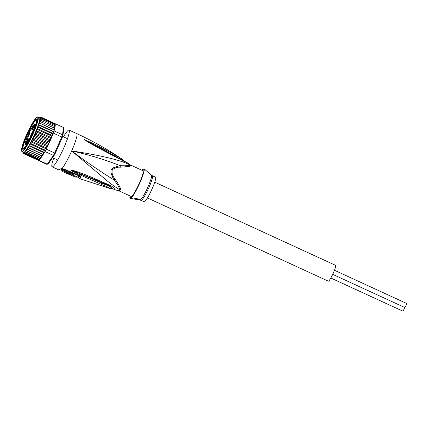 <?xml version="1.0" encoding="UTF-8"?>
<svg xmlns="http://www.w3.org/2000/svg" width="428" height="428" viewBox="0 0 428 428"><rect width="100%" height="100%" fill="white"/><g stroke="black" fill="none" stroke-linecap="round" stroke-linejoin="round"><path stroke-width="0.64" d="M404.669 307.459A2.226 0.3 114.7 0 1 403.797 309.674A2.226 0.3 114.7 0 1 402.844 311.135A2.226 0.3 114.7 0 1 402.807 311.135A2.226 0.3 114.7 0 1 402.78 311.108M406.563 303.452A2.226 0.3 114.7 0 1 406.6 303.452A2.226 0.3 114.7 0 1 405.995 305.48A2.226 0.3 114.7 0 1 404.776 307.491A2.226 0.3 114.7 0 1 404.738 307.491A2.226 0.3 114.7 0 1 404.717 307.465M154.717 182.157L335.563 265.349A8.699 1.166 114.7 0 1 333.198 273.278A8.699 1.166 114.7 0 1 328.442 281.159A8.699 1.166 114.7 0 1 328.292 281.153L147.451 197.961M31.089 136.184L30.773 136.04L31.298 135.842L30.773 136.04A10.62 1.423 114.7 0 1 25.546 144.001A10.62 1.423 114.7 0 1 28.237 134.772A10.62 1.423 114.7 0 1 34.026 124.821A10.62 1.423 114.7 0 1 32.715 131.626L32.919 132.161M26.723 139.517L27.071 138.736L26.761 139.539M28.612 139.437L27.676 141.074L28.612 139.437M28.264 140.363L28.355 140.074M28.553 139.656L28.018 140.775M27.333 138.49L26.638 139.828L26.889 138.838M27.317 138.522L27.445 137.987L27.242 138.447M26.83 138.806L27.189 138.463M26.953 138.533L27.253 138.672M33.561 127.544L33.973 127.421L33.379 128.079L33.561 127.544L33.86 127.683M31.854 130.128A2.429 0.326 114.7 0 1 31.811 130.128A2.429 0.326 114.7 0 1 32.475 127.913A2.429 0.326 114.7 0 1 33.801 125.714A2.429 0.326 114.7 0 1 33.844 125.714A2.429 0.326 114.7 0 1 33.181 127.929A2.429 0.326 114.7 0 1 31.854 130.128M26.178 142.995A2.429 0.326 114.7 0 1 26.135 142.995A2.429 0.326 114.7 0 1 26.798 140.785A2.429 0.326 114.7 0 1 28.125 138.586A2.429 0.326 114.7 0 1 28.168 138.586A2.429 0.326 114.7 0 1 27.504 140.796A2.429 0.326 114.7 0 1 26.178 142.995M27.815 136.917A2.429 0.326 114.7 0 1 27.772 136.917A2.429 0.326 114.7 0 1 28.435 134.708A2.429 0.326 114.7 0 1 29.762 132.509A2.429 0.326 114.7 0 1 29.805 132.509A2.429 0.326 114.7 0 1 29.141 134.718A2.429 0.326 114.7 0 1 27.815 136.917M33.111 131.658L32.715 131.631A0.407 0.396 -106.5 0 0 32.903 132.156M32.442 133.354A16.585 2.226 114.7 0 1 23.032 149.244A16.585 2.226 114.7 0 1 22.978 149.265A16.585 2.226 114.7 0 1 26.809 135.023A16.585 2.226 114.7 0 1 36.273 119.112A16.585 2.226 114.7 0 1 36.765 119.385A16.585 2.226 114.7 0 1 32.442 133.354M25.846 145.83A14.161 1.899 114.7 0 1 26.017 145.108M47.08 164.277A20.228 2.712 -65.3 0 0 47.283 164.175L48.289 163.801A19.421 2.605 -65.3 0 1 48.129 163.876L47.08 164.277A20.228 2.712 -65.3 0 1 47.01 164.299A20.228 2.712 -65.3 0 1 46.786 164.325L38.408 160.473A20.228 2.712 -65.3 0 0 38.638 160.446L24.064 153.743L23.947 153.342L24.583 153.454L24.391 152.657L25.231 152.855L25.043 151.715L25.996 151.956L25.867 150.517L26.868 150.774L26.825 149.072L42.126 156.108L41.018 157.772L38.616 160.035L38.991 160.206L38.638 160.446A20.228 2.712 -65.3 0 0 38.905 160.323L38.991 160.206M54.538 126.522L54.805 127.999L55.073 126.897L54.538 126.522L39.692 119.904L40.911 118.931L39.911 118.679L40.981 117.989L40.023 117.748L40.895 117.342L40.023 116.887M49.595 140.759L49.637 141.989L47.348 146.783L32.057 139.721L32.244 141.454L46.085 147.821L46.631 148.409L45.662 150.372A20.228 2.712 -65.3 0 0 46.299 149.158L46.631 148.409M50.338 140.405A19.421 2.605 114.7 0 1 50.06 141.042L49.637 141.989M62.905 135.665L63.826 128.577L63.456 127.507L62.515 134.75L62.905 135.665A19.421 2.605 114.7 0 1 62.263 137.532L61.744 136.987L54.677 153.01L55.346 153.219A19.421 2.605 114.7 0 1 54.286 155.209L53.409 155.396L47.283 164.175L38.905 160.323M54.137 130.898L62.515 134.75A20.228 2.712 114.7 0 1 61.744 136.987L53.366 133.129A20.228 2.712 -65.3 0 0 53.773 131.99A20.228 2.712 -65.3 0 0 54.137 130.898L53.677 129.727L39.007 122.831L40.334 121.643L39.387 121.258L39.51 120.958L40.697 120.156M46.299 149.158L54.677 153.01A20.228 2.712 114.7 0 1 53.409 155.396L45.031 151.539A20.228 2.712 -65.3 0 0 45.662 150.372L45.031 151.539M62.263 137.532L55.346 153.219M54.286 155.209L48.289 163.801M55.078 123.655L63.456 127.507M23.117 153.037L23.69 153.722L38.418 160.372M54.581 123.408L40.66 116.999M54.5 123.371L55.073 124.05L40.895 117.342M54.736 123.708L55.244 124.751L40.981 117.989M55.068 123.954L55.244 124.65M54.821 124.355L55.207 125.714L40.911 118.931M55.26 124.692L55.233 125.613M54.752 125.297L55.068 126.736L55.249 125.666M54.174 128.009L54.404 129.513L54.752 128.304L40.334 121.643M54.698 128.266L54.805 127.999M54.212 130.219L54.404 129.513M54.249 130.053L54.051 130.497L54.249 130.053M54.303 129.871L53.677 129.727M53.366 133.129L54.179 130.556M52.542 135.002L52.906 133.82L52.291 133.75L52.58 134.916M52.323 135.505L52.457 135.232M50.477 138.319L50.648 139.683L51.397 137.902L50.477 138.319L36.637 131.952L36.15 130.668A19.217 2.579 -65.3 0 0 37.011 128.496L52.307 135.532L51.595 137.42L51.43 135.986L37.589 129.62L37.011 128.496L38.45 127.383L37.776 126.431L39.205 125.286L38.44 124.516L39.836 123.36M52.28 135.692L51.43 135.986M49.413 142.487L48.364 143.118L34.524 136.751L33.143 137.484A19.217 2.579 -65.3 0 0 34.197 135.2L35.61 134.339L49.45 140.705L50.434 140.181L50.06 141.058M48.364 143.118L48.573 144.3M51.397 137.902L51.595 137.42M50.434 140.181L50.648 139.683M48.343 144.792L47.235 145.499L47.481 146.569M47.107 147.328L46.085 147.821M47.123 147.286L46.497 148.35M47.348 146.783L47.246 147.05M44.747 151.951L43.806 152.111L44.202 152.764L42.126 156.108M44.319 152.566L44.614 151.892L44.319 152.566A19.421 2.605 114.7 0 1 44.271 152.646M44.432 152.384L44.202 152.764M44.127 152.844L28.82 145.814L28.869 147.639L43.175 154.508M43.977 153.16L42.709 154.005M42.014 156.322L40.708 157.14L41.163 157.552L39.836 158.323L40.264 158.718L39.071 159.221L39.408 159.569L38.424 159.821L38.616 160.035M38.424 159.821L24.583 153.454M23.524 153.465L24.064 153.743L23.947 153.342L38.916 160.227M23.369 152.737L22.946 152.341L23.123 153.133M22.919 151.785L22.946 152.341M40.708 157.14L26.868 150.774M25.867 150.517L41.163 157.552M39.836 158.323L25.996 151.956M25.043 151.715L40.264 158.718M39.071 159.221L25.231 152.855M24.391 152.657L39.408 159.569M42.961 154.861L41.671 155.69L42.169 156.097M37.011 128.496A19.217 2.579 -65.3 0 0 37.776 126.431A19.217 2.579 -65.3 0 0 38.44 124.516A19.217 2.579 -65.3 0 0 38.98 122.783L54.276 129.818M38.44 124.516L53.735 131.556M53.773 131.99L39.205 125.286M37.776 126.431L53.077 133.472M52.291 133.75L38.45 127.383M35.61 134.339L35.203 132.915A19.217 2.579 -65.3 0 0 36.15 130.668L37.589 129.62M36.15 130.668L51.446 137.704M49.493 142.24L34.197 135.2A19.217 2.579 -65.3 0 0 35.203 132.915L36.637 131.952M35.203 132.915L50.504 139.956M47.235 145.499L33.395 139.132L32.057 139.721A19.217 2.579 -65.3 0 0 33.143 137.484L48.439 144.52M34.197 135.2L34.524 136.751M33.143 137.484L33.395 139.132M45.662 150.372L31.094 143.669L29.88 143.92A19.217 2.579 -65.3 0 0 30.966 141.882L32.244 141.454M31.094 143.669L30.966 141.882L46.261 148.917M43.806 152.111L29.965 145.745L28.82 145.814A19.217 2.579 -65.3 0 0 29.88 143.92L45.175 150.961M29.88 143.92L29.965 145.745M21.956 151.812A19.217 2.579 -65.3 0 0 22.272 151.828A19.217 2.579 -65.3 0 0 32.795 134.408A19.217 2.579 -65.3 0 0 38.022 116.898L37.413 116.871C36.664 117.042 35.422 118.47 33.684 121.156C31.661 124.355 29.543 128.352 27.322 133.145C24.391 139.266 22.427 144.841 21.427 149.87L21.956 151.812L23.417 152.486A19.217 2.579 114.7 0 0 23.743 152.491A19.217 2.579 -65.3 0 0 27.804 147.516L28.869 147.639M41.671 155.69L27.831 149.324L27.804 147.516L43.105 154.556M26.825 149.072L27.831 149.324M38.98 122.783A19.217 2.579 -65.3 0 0 39.387 121.258A19.217 2.579 -65.3 0 0 39.478 117.566L38.022 116.898M30.966 141.882A19.217 2.579 -65.3 0 0 32.057 139.721M27.804 147.516A19.217 2.579 -65.3 0 0 28.82 145.814M35.567 124.345A14.161 1.899 114.7 0 1 36.005 123.746M144.156 201.791A13.552 1.819 -65.3 0 0 144.386 201.797A13.552 1.819 -65.3 0 0 151.796 189.518A13.552 1.819 -65.3 0 0 155.482 177.165L152.373 175.737A13.552 1.819 114.7 0 1 148.687 188.085A13.552 1.819 114.7 0 1 141.277 200.368A13.552 1.819 114.7 0 1 141.251 200.374A13.552 1.819 114.7 0 1 141.047 200.363L144.156 201.791M71.674 175.009L70.106 174.378A20.057 2.691 -65.3 0 1 69.416 174.565L76.173 177.32L76.5 176.577L73.803 175.501L77.388 176.924A18.864 2.531 114.7 0 0 78.773 176.095L78.329 175.592L63.569 169.381L61.83 169.21L63.745 169.386L78.517 175.592L79.244 176.004L79.453 176.636L78.773 176.095M71.679 174.982L71.658 175.031A19.993 2.68 114.7 0 1 71.444 175.154L70.294 174.678A20.041 2.686 114.7 0 1 69.876 174.752L72.99 176.042A19.907 2.67 -65.3 0 0 73.627 175.838C74.67 175.132 68.897 172.741 68.148 173.549A20.116 2.696 114.7 0 1 67.447 173.731A20.116 2.696 114.7 0 1 67.271 173.581M67.758 172.982L67.785 172.998A19.308 2.589 -65.3 0 0 68.475 172.81C69.266 171.981 75.018 174.383 73.948 175.095L73.627 175.838M64.387 171.965A20.196 2.707 -65.3 0 0 64.879 171.575L63.125 170.788A20.218 2.712 114.7 0 1 62.632 171.179C62.467 171.409 63.146 171.842 64.665 172.484A20.186 2.707 114.7 0 1 64.5 172.452L66.265 173.222A20.148 2.702 -65.3 0 0 66.34 173.244L67.11 173.581A20.127 2.696 -65.3 0 0 67.528 173.501L66.752 173.169A20.148 2.702 -65.3 0 0 67.415 172.687L65.65 171.917A20.186 2.707 114.7 0 1 64.992 172.398L64.371 171.981M62.959 170.44L62.579 171.232L62.959 170.44A19.41 2.6 -65.3 0 0 63.456 170.039L65.211 170.826L64.879 171.575M71.572 174.854L71.444 175.154M70.427 174.378L70.294 174.678M70.021 174.437L69.876 174.752M67.078 172.431L67.854 172.762L67.528 173.501M64.992 172.398L65.318 171.66A19.378 2.6 -65.3 0 0 65.982 171.168L67.747 171.938L67.415 172.687M65.982 171.168L65.65 171.917M65.318 171.66L64.714 171.227M63.456 170.039L63.125 170.788M139.362 199.796L139.309 199.919C140.031 199.282 137.436 198.576 131.519 197.806A16.585 2.226 114.7 0 0 139.886 182.777A16.585 2.226 114.7 0 0 144.247 168.937L150.512 174.522M130.101 195.992A16.585 2.226 114.7 0 0 129.893 198.287L140.004 200.058A13.723 1.84 -65.3 0 0 140.138 200.047A13.723 1.84 -65.3 0 0 140.165 200.042A13.723 1.84 -65.3 0 0 147.553 187.86A13.723 1.84 -65.3 0 0 151.464 175.143L150.34 174.148M141.936 170.269A16.585 2.226 114.7 0 1 142.626 169.424L143.337 170.2M129.893 198.287L131.369 196.468L131.519 197.806M131.369 196.468L131.471 196.452A14.161 1.899 -65.3 0 0 139.228 183.452A14.161 1.899 -65.3 0 0 142.989 170.751L130.631 165.069A14.161 1.899 114.7 0 1 130.866 165.556C132.198 166.043 128.689 166.588 120.343 167.198L120.075 165.679C109.525 168.322 109.017 169.467 113.827 179.851C117.213 183.831 119.155 187.095 119.658 189.647C116.443 187.796 112.532 185.078 107.931 181.488L71.669 150.929C88.981 154.781 105.117 159.698 120.075 165.679C125.131 165.882 128.571 165.748 130.401 165.288A2.83 2.739 174 0 0 130.866 165.556M144.247 168.937L142.818 170.729M120.343 167.198C117.063 166.952 114.362 167.899 112.238 170.034C111.617 173.27 112.585 176.266 115.132 179.011C119.92 186.501 121.6 190.107 120.161 189.829A14.161 1.899 114.7 0 1 119.08 190.786A14.161 1.899 114.7 0 1 119.038 190.797A14.161 1.899 114.7 0 1 118.797 190.792L131.155 196.479A14.161 1.899 -65.3 0 0 131.321 196.5M142.668 170.772L142.626 169.424M115.132 179.011L113.827 179.851C100.018 171.259 85.964 161.618 71.669 150.929A20.228 2.712 -65.3 0 0 76.687 133.573C92.678 140.93 107.952 149.549 122.51 159.43L113.885 154.219L93.759 143.701L93.641 144.482L84.498 139.683L113.859 155.348L113.934 155.712M80.009 174.881L100.912 184.19L101.864 183.109L80.592 174.062L80.009 174.881L72.535 171.27L70.973 170.098L95.278 179.749L110.574 186.207L110.119 186.169L112.275 188.347M110.574 186.207L112.04 188.459L115.111 189.839L115.116 188.673L111.216 185.854L110.574 186.207M102.239 182.788L101.864 183.109L109.734 186.431L110.119 186.169L95.278 179.749L95.984 179.161L111.216 185.854M71.064 170.141L72.311 170.547L72.386 170.258C77.923 171.853 83.556 173.789 95.984 179.161M112.216 188.39L109.734 186.431L108.642 187.416L109.718 188.432L112.286 188.32M79.132 178.225A19.517 2.616 -65.3 0 0 79.41 178.572A19.517 2.616 -65.3 0 0 80.838 177.716C81.186 176.855 80.528 176.047 78.864 175.282L64.093 169.092L62.028 168.579L60.145 168.99L61.83 169.21A19.688 2.638 114.7 0 1 60.685 170.039L61.268 170.114A19.415 2.605 -65.3 0 0 62.67 169.317M120.161 189.829A2.83 2.52 40 0 0 119.658 189.647A14.21 1.905 114.7 0 1 118.572 190.604A14.21 1.905 114.7 0 1 118.331 190.631L115.111 189.839M84.498 139.683L93.759 143.701M113.885 154.219L113.859 155.348L124.174 161.345M85.509 140.507C89.04 142.717 94.813 146.05 107.631 152.759L107.433 152.191L84.407 139.64M63.483 136.848A20.228 2.712 114.7 0 1 69.036 130.053A20.228 2.712 114.7 0 1 64.018 147.409A20.228 2.712 114.7 0 1 52.13 166.808A20.228 2.712 114.7 0 1 53.677 158.167M70.973 170.098L72.386 170.258M100.912 184.19L108.642 187.416M100.96 148.725L107.433 152.191M107.631 152.759L122.028 160.243M107.487 152.208L127.373 162.795L122.322 160.661M121.606 160.126L121.327 158.665M130.631 165.069L130.208 164.817A14.21 1.905 114.7 0 1 130.401 165.288C122.44 160.318 97.894 154.84 71.669 150.929A20.228 2.712 -65.3 0 1 62.028 168.579L62.734 169.06M36.541 119.631A16.184 2.167 -65.3 0 0 36.476 119.647L36.113 119.482A16.184 2.167 114.7 0 1 36.391 119.487A16.184 2.167 114.7 0 1 31.988 134.232A16.184 2.167 114.7 0 1 23.139 148.896L23.406 149.019L23.139 148.896A16.184 2.167 114.7 0 1 22.861 148.891A16.184 2.167 114.7 0 1 27.264 134.141A16.184 2.167 114.7 0 1 36.113 119.482L36.476 119.647A16.184 2.167 -65.3 0 0 27.938 133.627A16.184 2.167 -65.3 0 0 23.075 148.912M22.861 148.891L23.224 149.056A16.184 2.167 -65.3 0 0 23.321 149.083M36.835 119.712A16.184 2.167 -65.3 0 0 36.755 119.653L36.391 119.487M35.69 124.789A11.428 1.53 -65.3 0 0 35.492 124.307L34.668 124.291C35.422 123.066 31.597 126.693 28.227 134.783C25.814 140.726 24.84 143.862 25.316 144.183L25.942 145.076A11.428 1.53 -65.3 0 0 26.434 144.91M32.892 132.177L32.892 132.177A2.022 0.273 114.7 0 0 31.838 133.937A2.022 0.273 114.7 0 0 31.233 135.81M31.742 135.986L31.019 135.82A0.407 0.396 73.5 0 0 30.768 136.04A2.429 0.326 114.7 0 1 31.298 134.034A2.429 0.326 114.7 0 1 32.683 131.642A2.429 0.326 114.7 0 1 32.715 131.631M22.085 151.287A18.811 2.52 -65.3 0 0 32.801 133.285A18.811 2.52 -65.3 0 0 37.183 117.085A18.811 2.52 -65.3 0 0 37.166 117.09A18.811 2.52 -65.3 0 0 26.45 135.093A18.811 2.52 -65.3 0 0 22.069 151.287A18.811 2.52 -65.3 0 0 22.085 151.287M23.075 152.325A19.421 2.605 -65.3 0 0 23.679 152.668A19.421 2.605 -65.3 0 0 26.718 149.286M39.767 119.696A19.421 2.605 -65.3 0 0 39.215 117.384A19.421 2.605 -65.3 0 0 39.135 117.411M50.049 141.069A19.421 2.605 114.7 0 1 49.755 141.721M52.211 135.863A19.421 2.605 114.7 0 1 51.729 137.088M51.312 138.1A19.421 2.605 114.7 0 1 50.777 139.384M49.3 142.738A19.421 2.605 114.7 0 1 48.69 144.054M48.209 145.065A19.421 2.605 114.7 0 1 47.588 146.355M43.758 153.534A19.421 2.605 114.7 0 1 43.223 154.428M39.51 120.958A19.421 2.605 -65.3 0 0 39.734 119.888M39.108 122.478A19.421 2.605 -65.3 0 0 39.435 121.268M38.579 124.211A19.421 2.605 -65.3 0 0 39.007 122.831M37.921 126.126A19.421 2.605 -65.3 0 0 38.445 124.607M37.156 128.197A19.421 2.605 -65.3 0 0 37.766 126.56M36.294 130.38A19.421 2.605 -65.3 0 0 36.979 128.657M35.353 132.648A19.421 2.605 -65.3 0 0 36.096 130.866M34.336 134.954A19.421 2.605 -65.3 0 0 35.139 133.14M33.277 137.26A19.421 2.605 -65.3 0 0 34.112 135.451M32.186 139.533A19.421 2.605 -65.3 0 0 33.042 137.757M31.078 141.721A19.421 2.605 -65.3 0 0 31.945 140.01M29.981 143.803A19.421 2.605 -65.3 0 0 30.843 142.182M28.906 145.729A19.421 2.605 -65.3 0 0 29.746 144.231M27.874 147.473A19.421 2.605 -65.3 0 0 28.681 146.119M26.868 149.062A19.421 2.605 -65.3 0 0 27.66 147.821M68.148 173.549L68.475 172.81M77.388 176.924L77.864 177.31A19.083 2.557 -65.3 0 0 79.453 176.636A2.83 2.611 43.4 0 0 80.667 177.641A2.83 2.611 -136.6 0 0 80.838 177.716M60.685 170.039L58.684 169.82A20.228 2.712 -65.3 0 0 60.145 168.99M77.864 177.31L79.41 178.572L109.718 188.432M330.807 278.013L402.807 311.135M332.7 274.353L404.738 307.491M334.461 270.266L406.6 303.452M57.689 160.013L52.574 157.659M67.496 138.693L62.638 136.462M26.242 145.215L25.942 145.076M35.797 124.446L35.492 124.307M38.98 117.342L40.029 116.881M67.447 173.731L76.179 177.32M152.373 175.737L151.464 175.143M141.047 200.363L140.004 200.058M61.268 170.114L62.772 170.799M62.242 169.055L62.6 169.065M122.51 159.43L124.355 161.618M77.826 177.256L77.222 176.86M52.13 166.808L58.684 169.82M118.797 190.792L118.331 190.631M69.036 130.053L76.687 133.573M130.208 164.817L127.373 162.795"/></g></svg>
